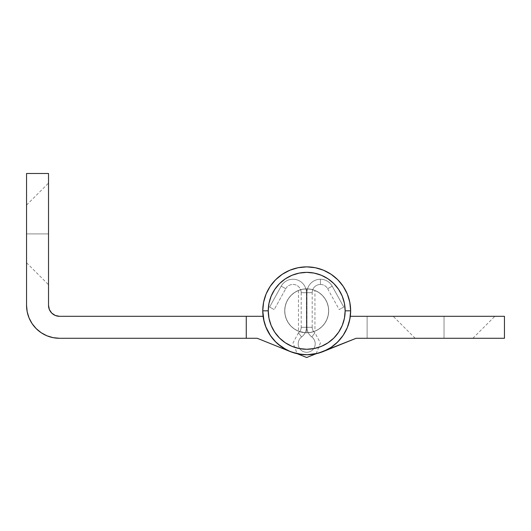 <?xml version="1.0" encoding="UTF-8"?>
<svg xmlns="http://www.w3.org/2000/svg" width="531" height="531" viewBox="0 0 531 531"><rect width="100%" height="100%" fill="white"/><g stroke="black" fill="none" stroke-linecap="round" stroke-linejoin="round"><path stroke-width="0.4" stroke-dasharray="2.65 1.99" d="M26.55 233.912L26.55 262.752L26.55 233.912L48.52 233.912L26.55 233.912L26.55 262.752L26.55 233.912L48.52 233.912L48.52 284.729L48.52 233.912L26.55 233.912L26.55 262.752L26.55 233.912L48.52 233.912L48.52 284.729L48.52 233.912L26.55 233.912L26.55 262.752L26.55 205.079L26.55 262.752L26.55 205.079L26.55 262.752L26.55 205.079L26.55 233.912L48.52 233.912L48.52 284.729L48.52 183.102L48.52 284.729L48.52 183.102L48.52 284.729L48.52 183.102L48.52 233.912L26.55 233.912L26.55 205.079L26.55 233.912L48.52 233.912L48.52 183.102L48.52 233.912L26.55 233.912L26.55 205.079L26.55 233.912L48.52 233.912L48.52 183.102L48.52 233.912L26.55 233.912L26.55 205.079L26.55 233.912M328.669 310.821A21.97 21.97 0 0 1 306.699 332.791A21.97 21.97 0 0 1 284.729 310.821A21.97 21.97 0 0 0 306.699 332.791A21.97 21.97 0 0 0 328.669 310.821A21.97 21.97 0 0 0 306.699 288.844A21.97 21.97 0 0 0 284.729 310.821A21.97 21.97 0 0 1 306.699 288.844A21.97 21.97 0 0 1 328.669 310.821L328.251 315.102L326.996 319.224L324.965 323.027L322.237 326.353L318.905 329.087L315.109 331.118L310.987 332.366L306.699 332.791L302.411 332.366L298.289 331.118L294.493 329.087L291.161 326.353L288.426 323.027L286.401 319.224L285.147 315.102L284.729 310.821L285.147 306.533L286.401 302.411L288.426 298.608L291.161 295.282L294.493 292.548L298.289 290.517L302.411 289.269L306.699 288.844L310.987 289.269L315.109 290.517L318.905 292.548L322.237 295.282L324.965 298.608L326.996 302.411L328.251 306.533L328.669 310.821L328.251 306.533L326.996 302.411L324.965 298.608L322.237 295.282L318.905 292.548L315.109 290.517L310.987 289.269L306.699 288.844L302.411 289.269L298.289 290.517L294.493 292.548L291.161 295.282L288.426 298.608L286.401 302.411L285.147 306.533L284.729 310.821L285.147 315.102L286.401 319.224L288.426 323.027L291.161 326.353L294.493 329.087L298.289 331.118L302.411 332.366L306.699 332.791L310.987 332.366L315.109 331.118L318.905 329.087L322.237 326.353L324.965 323.027L326.996 319.224L328.251 315.102L328.669 310.821A21.97 21.97 0 0 1 306.699 332.791A21.97 21.97 0 0 1 284.729 310.821A21.97 21.97 0 0 0 306.699 332.791A21.97 21.97 0 0 0 328.669 310.821A21.97 21.97 0 0 1 306.699 332.791A21.97 21.97 0 0 1 284.729 310.821A21.97 21.97 0 0 0 306.699 332.791A21.97 21.97 0 0 0 328.669 310.821A21.97 21.97 0 0 0 306.699 288.844A21.97 21.97 0 0 0 284.729 310.821A21.97 21.97 0 0 1 306.699 288.844A21.97 21.97 0 0 1 328.669 310.821L328.251 315.102L326.996 319.224L324.965 323.027L322.237 326.353L318.905 329.087L315.109 331.118L310.987 332.366L306.699 332.791L302.411 332.366L298.289 331.118L294.493 329.087L291.161 326.353L288.426 323.027L286.401 319.224L285.147 315.102L284.729 310.821L285.147 306.533L286.401 302.411L288.426 298.608L291.161 295.282L294.493 292.548L298.289 290.517L302.411 289.269L306.699 288.844L310.987 289.269L315.109 290.517L318.905 292.548L322.237 295.282L324.965 298.608L326.996 302.411L328.251 306.533L328.669 310.821L328.251 315.102L326.996 319.224L324.965 323.027L322.237 326.353L318.905 329.087L315.109 331.118L310.987 332.366L306.699 332.791L302.411 332.366L298.289 331.118L294.493 329.087L291.161 326.353L288.426 323.027L286.401 319.224L285.147 315.102L284.729 310.821L285.147 306.533L286.401 302.411L288.426 298.608L291.161 295.282L294.493 292.548L298.289 290.517L302.411 289.269L306.699 288.844L310.987 289.269L315.109 290.517L318.905 292.548L322.237 295.282L324.965 298.608L326.996 302.411L328.251 306.533L328.669 310.821A21.97 21.97 0 0 0 306.699 288.844A21.97 21.97 0 0 0 284.729 310.821A21.97 21.97 0 0 1 306.699 288.844A21.97 21.97 0 0 1 328.669 310.821L328.251 306.533L326.996 302.411L324.965 298.608L322.237 295.282L318.905 292.548L315.109 290.517L310.987 289.269L306.699 288.844L302.411 289.269L298.289 290.517L294.493 292.548L291.161 295.282L288.426 298.608L286.401 302.411L285.147 306.533L284.729 310.821L285.147 315.102L286.401 319.224L288.426 323.027L291.161 326.353L294.493 329.087L298.289 331.118L302.411 332.366L306.699 332.791L310.987 332.366L315.109 331.118L318.905 329.087L322.237 326.353L324.965 323.027L326.996 319.224L328.251 315.102L328.669 310.821L328.251 315.102L326.996 319.224L324.965 323.027L322.237 326.353L318.905 329.087L315.109 331.118L310.987 332.366L306.699 332.791L302.411 332.366L298.289 331.118L294.493 329.087L291.161 326.353L288.426 323.027L286.401 319.224L285.147 315.102L284.729 310.821L285.147 306.533L286.401 302.411L288.426 298.608L291.161 295.282L294.493 292.548L298.289 290.517L302.411 289.269L306.699 288.844L310.987 289.269L315.109 290.517L318.905 292.548L322.237 295.282L324.965 298.608L326.996 302.411L328.251 306.533L328.669 310.821A21.97 21.97 0 0 0 306.699 288.844A21.97 21.97 0 0 0 284.729 310.821A21.97 21.97 0 0 1 306.699 288.844A21.97 21.97 0 0 1 328.669 310.821A21.97 21.97 0 0 1 306.699 332.791A21.97 21.97 0 0 1 284.729 310.821A21.97 21.97 0 0 0 306.699 332.791A21.97 21.97 0 0 0 328.669 310.821L328.251 306.533L326.996 302.411L324.965 298.608L322.237 295.282L318.905 292.548L315.109 290.517L310.987 289.269L306.699 288.844L306.699 332.791L303.526 332.559L306.699 332.791L306.699 288.844L303.526 289.076L308.319 288.904L302.411 289.269L298.289 290.517L294.493 292.548L291.161 295.282L288.426 298.608L286.401 302.411L285.147 306.533L284.729 310.821L285.147 315.102L286.401 319.224L288.426 323.027L291.161 326.353L294.493 329.087L298.289 331.118L305.073 332.731L302.106 332.306L306.699 332.791L310.987 332.366L315.109 331.118L318.905 329.087L322.237 326.353L324.965 323.027L326.996 319.224L328.251 315.102L328.669 310.821L328.251 315.102L326.996 319.224L324.965 323.027L322.237 326.353L318.905 329.087L315.109 331.118L310.987 332.366L306.699 332.791L302.411 332.366L298.289 331.118L294.493 329.087L291.161 326.353L288.426 323.027L286.401 319.224L285.147 315.102L284.729 310.821L285.147 306.533L286.401 302.411L288.426 298.608L291.161 295.282L294.493 292.548L298.289 290.517L302.411 289.269L306.699 288.844L310.987 289.269L315.109 290.517L318.905 292.548L322.237 295.282L324.965 298.608L326.996 302.411L328.251 306.533L328.669 310.821A21.97 21.97 0 0 1 306.699 332.791A21.97 21.97 0 0 1 284.729 310.821A21.97 21.97 0 0 0 306.699 332.791A21.97 21.97 0 0 0 328.669 310.821L328.251 315.102L326.996 319.224L324.965 323.027L322.237 326.353L318.905 329.087L315.109 331.118L310.987 332.366L306.699 332.791L306.699 288.844L306.699 332.791L311.285 332.306L306.699 332.791L302.411 332.366L298.289 331.118L294.493 329.087L291.161 326.353L288.426 323.027L286.401 319.224L285.147 315.102L284.729 310.821L285.147 306.533L286.401 302.411L288.426 298.608L291.161 295.282L294.493 292.548L298.289 290.517L302.411 289.269L306.699 288.844L311.292 289.329L306.699 288.844L310.987 289.269L315.109 290.517L318.905 292.548L322.237 295.282L324.965 298.608L326.996 302.411L328.251 306.533L328.669 310.821L328.251 315.102L326.996 319.224L324.965 323.027L322.237 326.353L318.905 329.087L315.109 331.118L310.987 332.366L306.699 332.791L302.411 332.366L298.289 331.118L294.493 329.087L291.161 326.353L288.426 323.027L286.401 319.224L285.147 315.102L284.729 310.821L285.147 306.533L286.401 302.411L288.426 298.608L291.161 295.282L294.493 292.548L298.289 290.517L302.411 289.269L306.699 288.844L310.987 289.269L315.109 290.517L318.905 292.548L322.237 295.282L324.965 298.608L326.996 302.411L328.251 306.533L328.669 310.821A21.97 21.97 0 0 0 306.699 288.844A21.97 21.97 0 0 0 284.729 310.821A21.97 21.97 0 0 1 306.699 288.844A21.97 21.97 0 0 1 328.669 310.821A21.97 21.97 0 0 1 306.699 332.791A21.97 21.97 0 0 1 284.729 310.821A21.97 21.97 0 0 0 306.699 332.791A21.97 21.97 0 0 0 328.669 310.821L328.251 315.102L326.996 319.224L324.965 323.027L322.237 326.353L318.905 329.087L315.109 331.118L310.987 332.366L306.699 332.791L302.411 332.366L298.289 331.118L294.493 329.087L291.161 326.353L288.426 323.027L286.401 319.224L285.147 315.102L284.729 310.821L285.147 306.533L286.401 302.411L288.426 298.608L291.161 295.282L294.493 292.548L298.289 290.517L302.411 289.269L306.699 288.844L310.987 289.269L315.109 290.517L318.905 292.548L322.237 295.282L324.965 298.608L326.996 302.411L328.251 306.533L328.669 310.821L328.251 315.102L326.996 319.224L324.965 323.027L322.237 326.353L318.905 329.087L315.109 331.118L310.987 332.366L306.699 332.791L302.411 332.366L298.289 331.118L294.493 329.087L291.161 326.353L288.426 323.027L286.401 319.224L285.147 315.102L284.729 310.821L285.147 306.533L286.401 302.411L288.426 298.608L291.161 295.282L294.493 292.548L298.289 290.517L302.411 289.269L306.699 288.844L310.987 289.269L315.109 290.517L318.905 292.548L322.237 295.282L324.965 298.608L326.996 302.411L328.251 306.533L328.669 310.821A21.97 21.97 0 0 0 306.699 288.844A21.97 21.97 0 0 0 284.729 310.821A21.97 21.97 0 0 1 306.699 288.844A21.97 21.97 0 0 1 328.669 310.821M27.181 311.757L26.55 305.325L26.55 173.491L48.52 173.491L48.52 305.325L48.52 173.491L26.55 173.491L26.55 305.325A32.962 32.962 0 0 0 59.512 338.287L257.263 338.287L290.218 351.555A43.947 43.947 0 0 0 350.646 310.821A43.947 43.947 0 0 0 306.699 266.874A43.947 43.947 0 0 0 262.752 310.821A43.947 43.947 0 0 1 306.699 266.874A43.947 43.947 0 0 1 350.646 310.821A43.947 43.947 0 0 1 290.218 351.555L257.263 338.287L246.271 338.287L246.271 316.31L59.512 316.31L55.304 315.474L51.739 313.091M263.602 302.219L262.752 310.821A43.947 43.947 0 0 0 263.097 316.31A43.947 43.947 0 0 1 262.752 310.821A43.947 43.947 0 0 0 263.097 316.31L246.271 316.31L263.097 316.31A43.947 43.947 0 0 1 262.752 310.821L263.595 302.245L262.752 310.821A43.947 43.947 0 0 1 306.699 266.874A43.947 43.947 0 0 1 350.646 310.821L349.796 302.245L347.301 294.001L343.238 286.401L337.769 279.744L331.112 274.281L323.518 270.219L315.275 267.717L306.699 266.874L298.123 267.717L289.88 270.219L282.286 274.281L275.622 279.744L270.16 286.401L266.097 294.001L263.595 302.245L266.097 294.001L270.16 286.401L275.622 279.744L282.286 274.281L289.88 270.219L298.123 267.717L306.699 266.874L315.275 267.717L323.518 270.219L331.112 274.281L337.769 279.744L343.238 286.401L347.301 294.001L349.796 302.245L350.646 310.821L350.314 316.177L350.646 310.821A43.947 43.947 0 0 0 306.699 266.874A43.947 43.947 0 0 0 262.752 310.821A43.947 43.947 0 0 0 323.18 351.555A43.947 43.947 0 0 1 262.752 310.821A43.947 43.947 0 0 1 306.699 266.874A43.947 43.947 0 0 1 350.646 310.821A43.947 43.947 0 0 0 306.699 266.874A43.947 43.947 0 0 0 262.752 310.821A43.947 43.947 0 0 0 323.18 351.555A43.947 43.947 0 0 1 262.752 310.821L264.06 321.454L267.916 331.49M49.356 309.527L48.733 307.469M29.059 317.93L32.106 323.638M41.179 332.718L46.894 335.778L53.08 337.65M48.52 305.325A10.985 10.985 0 0 0 59.512 316.31L246.271 316.31L246.271 338.287L59.512 338.287M246.271 338.287L246.271 316.31L246.271 338.287M290.218 351.555L297.267 353.739L290.218 351.555M298.688 354.024L306.699 354.761L298.668 354.024M314.379 354.084L307.442 354.754L316.569 353.639L322.908 351.661L314.691 354.031M323.206 351.549L331.264 347.254L335.526 343.988L342.694 336.03L347.725 326.572L350.314 316.177L347.725 326.572L342.694 336.03L335.526 343.988L331.264 347.254L323.206 351.549L329.95 348.11L336.773 342.853L342.449 336.375L346.75 328.908L349.504 320.744L350.301 316.31A43.947 43.947 0 0 0 350.646 310.821A43.947 43.947 0 0 1 350.301 316.31A43.947 43.947 0 0 0 350.646 310.821L349.796 302.232L347.287 293.982M48.52 233.912L48.52 183.102L48.52 233.912M444.029 338.287L415.189 338.287L444.029 338.287L444.029 316.31L444.029 338.287L415.189 338.287L444.029 338.287L444.029 316.31L393.212 316.31L444.029 316.31L444.029 338.287L415.189 338.287L444.029 338.287L444.029 316.31L393.212 316.31L444.029 316.31L444.029 338.287L415.189 338.287L472.862 338.287L415.189 338.287L472.862 338.287L415.189 338.287L472.862 338.287L444.029 338.287L444.029 316.31L393.212 316.31L494.839 316.31L393.212 316.31L494.839 316.31L393.212 316.31L494.839 316.31L444.029 316.31L444.029 338.287L472.862 338.287L444.029 338.287L444.029 316.31L494.839 316.31L444.029 316.31L444.029 338.287L472.862 338.287L444.029 338.287L444.029 316.31L494.839 316.31L444.029 316.31L444.029 338.287L472.862 338.287L444.029 338.287M356.135 338.287L323.18 351.555L356.135 338.287L504.45 338.287L504.45 316.31L350.301 316.31A43.947 43.947 0 0 0 350.646 310.821A43.947 43.947 0 0 1 350.301 316.31A43.947 43.947 0 0 0 350.646 310.821A43.947 43.947 0 0 1 350.301 316.31L504.45 316.31L504.45 338.287L356.135 338.287L323.18 351.555L356.135 338.287L367.12 338.287L356.135 338.287L318.089 353.261L356.135 338.287L367.12 338.287L367.12 316.31L350.301 316.31L367.12 316.31L367.12 338.287L356.135 338.287M349.803 302.258L350.646 310.821L349.796 302.245L347.301 294.001L343.238 286.401L337.769 279.744L331.112 274.281L323.518 270.219L315.275 267.717L306.699 266.874L298.123 267.717L289.88 270.219L282.273 274.288M350.301 316.31L367.12 316.31L350.301 316.31A43.947 43.947 0 0 0 350.646 310.821L349.796 302.245L347.301 294.001L343.238 286.401L347.301 294.001L349.796 302.245L347.301 294.001L343.238 286.401L337.769 279.744L343.238 286.401L337.769 279.744L331.112 274.281L337.769 279.744L331.112 274.281L323.518 270.219L331.112 274.281L323.518 270.219L315.275 267.717L323.518 270.219L315.275 267.717L306.699 266.874L315.275 267.717L306.699 266.874L298.123 267.717L306.699 266.874L298.123 267.717L289.88 270.219L298.123 267.717L289.88 270.219L282.286 274.281L275.622 279.744L270.16 286.401L266.097 294.001L263.595 302.272M267.883 331.417L270.704 336.03L274.062 340.245M286.733 349.969L277.872 343.988L274.042 340.225L282.147 347.267M274.042 340.225L270.704 336.03L277.872 343.988L286.78 349.989M282.273 347.347L291.678 352.119L296.822 353.639L305.956 354.754L296.822 353.639L286.76 349.975L296.822 353.639L307.482 354.754L312.859 354.33M312.805 354.336L318.089 353.261L312.832 354.33L306.699 354.761L315.275 353.918L323.518 351.416L331.112 347.354L337.769 341.891L343.238 335.234L347.301 327.634L349.796 319.39L350.646 310.821A43.947 43.947 0 0 0 306.699 266.874A43.947 43.947 0 0 0 262.752 310.821L263.595 302.245L266.097 294.001L270.16 286.401L275.622 279.744L282.286 274.281L289.88 270.219L282.286 274.281L275.622 279.744L270.16 286.401L266.097 294.001L263.595 302.245L262.752 310.821L263.084 316.177L262.752 310.821A43.947 43.947 0 0 0 306.699 354.761A43.947 43.947 0 0 0 350.646 310.821L350.646 310.821A43.947 43.947 0 0 0 306.699 266.874A43.947 43.947 0 0 0 262.752 310.821A43.947 43.947 0 0 1 306.699 266.874A43.947 43.947 0 0 1 350.646 310.821L349.796 302.245L347.301 294.001L343.238 286.401L337.769 279.744L331.112 274.281L323.518 270.219L315.275 267.717L306.699 266.874L298.123 267.717L289.88 270.219L282.286 274.281L275.622 279.744L270.16 286.401L266.097 294.001L263.595 302.245L262.752 310.821L263.595 319.39L266.097 327.634L270.16 335.234L275.622 341.891L282.286 347.354L289.88 351.416L298.123 353.918L306.699 354.761L315.275 353.918L323.518 351.416L331.112 347.354L337.769 341.891L343.238 335.234L347.301 327.634L349.796 319.39L350.646 310.821A43.947 43.947 0 0 1 306.699 354.761A43.947 43.947 0 0 1 262.752 310.821L263.595 319.39L266.097 327.634L270.16 335.234L275.622 341.891L282.286 347.354L289.88 351.416L298.123 353.918L306.699 354.761L315.275 353.918L323.518 351.416L331.112 347.354L337.769 341.891L343.238 335.234L347.301 327.634L349.796 319.39L350.646 310.821A43.947 43.947 0 0 0 306.699 266.874A43.947 43.947 0 0 0 262.752 310.821A43.947 43.947 0 0 0 306.699 354.761A43.947 43.947 0 0 0 350.646 310.821L349.796 302.245L347.301 294.001L343.238 286.401L337.769 279.744L331.112 274.281L323.518 270.219L315.275 267.717L306.699 266.874L298.123 267.717L289.88 270.219L282.286 274.281L275.622 279.744L270.16 286.401L266.097 294.001L263.595 302.245L262.752 310.821A43.947 43.947 0 0 1 306.699 266.874A43.947 43.947 0 0 1 350.646 310.821L349.796 302.245M318.076 353.268L323.18 351.555M263.741 320.08L265.673 326.572L270.704 336.03L265.673 326.572L263.489 318.826M367.12 316.31L367.12 338.287L367.12 316.31M306.984 354.761L312.832 354.33L318.089 353.261M444.029 316.31L494.839 316.31L444.029 316.31M300.871 332.001L303.533 332.559L300.871 332.001M298.621 331.251L299.856 331.696L298.621 331.251M302.106 289.329L305.079 288.904L302.106 289.329M299.092 290.205L300.871 289.634L299.092 290.205M313.536 289.939L309.865 289.076L313.536 289.939M314.936 290.45L314.306 290.205L314.936 290.45L314.936 331.185L309.865 332.559L314.936 331.185M298.462 290.45L298.462 331.185M306.712 266.874L298.123 267.717L289.88 270.219L282.286 274.281L275.622 279.744L270.16 286.401L266.097 294.001L263.595 302.245L262.752 310.821L263.595 319.39L266.097 327.634L270.359 335.526L266.097 327.634L263.595 319.39L262.752 310.821A43.947 43.947 0 0 0 306.699 354.761A43.947 43.947 0 0 0 350.646 310.821A43.947 43.947 0 0 1 306.699 354.761A43.947 43.947 0 0 1 262.752 310.821L263.595 302.245L266.097 294.001L270.166 286.388M282.293 274.268L275.622 279.744L270.16 286.401M331.098 347.367L337.769 341.891L343.238 335.234L347.301 327.634L349.796 319.39L350.646 310.821M328.662 311.511A21.97 21.97 0 0 1 306.009 332.778A21.97 21.97 0 0 1 284.735 310.124A21.97 21.97 0 0 0 306.009 332.778A21.97 21.97 0 0 0 328.662 311.511L328.105 315.779L326.724 319.861L324.574 323.598L321.74 326.837L318.321 329.466L314.465 331.371L310.303 332.492L306.009 332.778L301.734 332.22L297.652 330.84L293.922 328.696L290.676 325.855L288.054 322.443L286.143 318.58L285.021 314.425L284.735 310.124L285.293 305.856L286.674 301.774L288.824 298.044L291.658 294.798L295.07 292.176L298.933 290.265L303.095 289.143L307.389 288.857L311.664 289.415L315.746 290.796L319.476 292.939L322.715 295.78L325.344 299.192L327.255 303.055L328.37 307.21L328.662 311.511L328.105 315.779L326.724 319.861L324.574 323.598L321.74 326.837L318.321 329.466L314.465 331.371L310.303 332.492L306.009 332.778L301.734 332.22L297.652 330.84L293.922 328.696L290.676 325.855L288.054 322.443L286.143 318.58L285.021 314.425L284.735 310.124L285.293 305.856L286.674 301.774L288.824 298.044L291.658 294.798L295.07 292.176L298.933 290.265L303.095 289.143L307.389 288.857L311.664 289.415L315.746 290.796L319.476 292.939L322.715 295.78L325.344 299.192L327.255 303.055L328.37 307.21L328.662 311.511A21.97 21.97 0 0 0 307.389 288.857A21.97 21.97 0 0 0 284.735 310.124A21.97 21.97 0 0 1 307.389 288.857A21.97 21.97 0 0 1 328.662 311.511M350.36 315.819L350.619 312.201A43.947 43.947 0 0 0 308.086 266.894A43.947 43.947 0 0 0 262.772 309.434A43.947 43.947 0 0 1 308.086 266.894A43.947 43.947 0 0 1 350.619 312.201L350.639 311.511M263.037 305.823L262.759 310.124M262.905 314.432L263.349 318.029L265.586 326.346L269.409 334.065L274.66 340.895L281.145 346.57L290.145 351.529M293.278 352.664L297.679 353.825M301.701 354.476L306.029 354.761M310.316 354.615L314.757 354.018M318.786 353.069L322.875 351.681M350.493 307.203L349.929 302.929M348.947 298.727L347.559 294.645M345.781 290.716L343.617 286.986L347.805 295.289L350.048 303.606L350.619 312.201A43.947 43.947 0 0 1 305.312 354.741A43.947 43.947 0 0 1 262.772 309.434L263.349 318.029L265.586 326.346L269.409 334.065L274.66 340.895L281.145 346.57L288.612 350.865L296.769 353.626L305.312 354.741L313.907 354.17L322.224 351.927L329.95 348.11L336.773 342.853L342.449 336.375L346.75 328.908L349.504 320.744L350.619 312.201A43.947 43.947 0 0 1 305.312 354.741A43.947 43.947 0 0 1 262.772 309.434L263.741 301.568M341.108 283.481L338.26 280.235L341.108 283.481M328.025 272.396L324.786 270.77L332.253 275.065L335.107 277.295L331.683 274.666M320.12 268.971L324.156 270.491M311.697 267.159L315.952 267.856M303.082 267.02L299.491 267.471L307.389 266.881M294.605 268.567L291.167 269.708L298.807 267.591M286.601 271.739L290.523 269.96M283.448 273.525L282.864 273.896L283.448 273.525M279.359 276.412L276.12 279.26L279.359 276.412M268.274 289.495L266.648 292.727L270.949 285.266L273.173 282.406L270.551 285.831M264.85 297.4L266.37 293.364M275.098 341.36L276.266 342.522L275.098 341.36M282.226 347.32L289.88 351.416L298.123 353.918L306.699 354.761L315.275 353.918L323.518 351.416L331.112 347.354M347.301 294.001L343.238 286.401L337.769 279.744L331.112 274.281L323.518 270.219L315.275 267.717L306.699 266.874M282.286 347.354L289.88 351.416L298.123 353.918L306.699 354.761M320.432 279.233L320.432 284.45A8.237 8.237 0 0 0 312.188 292.694L306.971 292.694A13.461 13.461 0 0 1 332.2 286.169L327.64 288.698A8.237 8.237 0 0 0 320.432 284.45L320.432 279.233A13.461 13.461 0 0 1 332.2 286.169A13.461 13.461 0 0 0 320.432 279.233L320.432 284.45A8.237 8.237 0 0 1 327.64 288.698L332.2 286.169A13.461 13.461 0 0 0 306.971 292.694L306.971 327.295A12.087 12.087 0 0 0 311.81 336.966L314.936 332.791A6.863 6.863 0 0 1 312.188 327.295L306.971 327.295A12.087 12.087 0 0 0 311.81 336.966A12.087 12.087 0 0 1 306.971 327.295L312.188 327.295A6.863 6.863 0 0 0 314.936 332.791L311.81 336.966A12.087 12.087 0 0 1 306.971 327.295L312.188 327.295L306.971 327.295L306.971 292.694L312.188 292.694L306.971 292.694L306.971 327.295L306.971 292.694L312.188 292.694A8.237 8.237 0 0 1 320.432 284.45L320.432 279.233A13.461 13.461 0 0 0 306.971 292.694A13.461 13.461 0 0 1 320.432 279.233M281.191 286.169L285.758 288.698A8.237 8.237 0 0 1 301.203 292.694L306.427 292.694A13.461 13.461 0 0 0 281.191 286.169L285.758 288.698L274.182 309.593L269.615 307.064L281.191 286.169L269.615 307.064L281.191 286.169L269.615 307.064L274.182 309.593L285.758 288.698L281.191 286.169A13.461 13.461 0 0 1 306.427 292.694L306.427 327.295A12.087 12.087 0 0 1 301.588 336.966L298.462 332.791A6.863 6.863 0 0 0 301.203 327.295L306.427 327.295L301.203 327.295A6.863 6.863 0 0 1 298.462 332.791L301.588 336.966A8.516 8.516 0 0 0 300.4 349.504A8.516 8.516 0 0 0 312.998 349.504A8.516 8.516 0 0 0 311.81 336.966A8.516 8.516 0 0 1 312.998 349.504A8.516 8.516 0 0 1 300.4 349.504A8.516 8.516 0 0 1 301.588 336.966A8.516 8.516 0 0 0 300.4 349.504A8.516 8.516 0 0 0 312.998 349.504A8.516 8.516 0 0 0 311.81 336.966L314.936 332.791L311.81 336.966A8.516 8.516 0 0 1 312.998 349.504A8.516 8.516 0 0 1 300.4 349.504A8.516 8.516 0 0 1 301.588 336.966L298.462 332.791L301.588 336.966A12.087 12.087 0 0 0 306.427 327.295A12.087 12.087 0 0 1 301.588 336.966A12.087 12.087 0 0 0 306.427 327.295L306.427 292.694L301.203 292.694L306.427 292.694L306.427 327.295L301.203 327.295L306.427 327.295L306.427 292.694L301.203 292.694A8.237 8.237 0 0 0 285.758 288.698L281.191 286.169A13.461 13.461 0 0 1 306.427 292.694A13.461 13.461 0 0 0 281.191 286.169M269.615 307.064L274.182 309.593L269.615 307.064M332.2 286.169L343.783 307.064L332.2 286.169L327.64 288.698L332.2 286.169L343.783 307.064L332.2 286.169M343.783 307.064L339.216 309.593L343.783 307.064M26.55 262.752L48.52 284.729M26.55 205.079L48.52 183.102M415.189 338.287L393.212 316.31M472.862 338.287L494.839 316.31M298.462 332.791L292.986 342.973L297.241 353.732M316.157 353.732L320.405 342.973L314.936 332.791M301.203 292.694L301.203 327.295M312.188 327.295L312.188 292.694M327.64 288.698L339.216 309.593"/><path stroke-width="0.8" d="M246.271 338.287L246.271 316.31L59.512 316.31L55.304 315.474L51.739 313.091L49.356 309.527L48.52 305.325L48.52 173.491L26.55 173.491L26.55 305.325L27.181 311.757L29.059 317.936L32.106 323.638L36.201 328.629L41.199 332.731L46.894 335.778L53.08 337.65L59.512 338.287L257.263 338.287L290.191 351.549L257.263 338.287L246.271 338.287L246.271 316.31L59.512 316.31A10.985 10.985 0 0 1 48.52 305.325L48.52 173.491L26.55 173.491L26.55 305.325A32.962 32.962 0 0 0 59.512 338.287L246.271 338.287M51.739 313.091L49.356 309.527M48.733 307.469L48.52 305.325M27.181 311.757L29.059 317.936M32.106 323.638L36.201 328.629L41.199 332.731M53.08 337.65L59.512 338.287M263.097 316.31L246.271 316.31L263.097 316.31M306.699 354.761L315.275 353.918L323.518 351.416L331.112 347.354L337.769 341.891L343.238 335.234L347.301 327.634L349.796 319.39L350.646 310.821L349.796 302.245L347.301 294.001L343.238 286.401L337.769 279.744L331.112 274.281L323.518 270.219L315.275 267.717L306.699 266.874L298.123 267.717L289.88 270.219L282.286 274.281L275.622 279.744L270.16 286.401L266.097 294.001L263.595 302.245L262.752 310.821A43.947 43.947 0 0 1 306.699 266.874A43.947 43.947 0 0 1 350.646 310.821A43.947 43.947 0 0 0 306.699 266.874A43.947 43.947 0 0 0 262.752 310.821L268.248 310.821A38.451 38.451 0 0 1 306.699 272.363A38.451 38.451 0 0 1 345.15 310.821L350.646 310.821L349.796 302.245L347.301 294.001L343.238 286.401L337.769 279.744L331.112 274.281L323.518 270.219L315.275 267.717L306.699 266.874L298.123 267.717L289.88 270.219L282.286 274.281L275.622 279.744L270.16 286.401L266.097 294.001L263.595 302.245L262.752 310.821L263.595 319.39L266.097 327.634L270.16 335.234L275.622 341.891L282.286 347.354L289.88 351.416L298.123 353.918L306.984 354.761M350.646 310.821L345.15 310.821A38.451 38.451 0 0 1 306.699 349.272A38.451 38.451 0 0 1 268.248 310.821L268.985 318.321L271.175 325.536L274.726 332.18L279.512 338.008L285.333 342.787L291.984 346.345L299.199 348.528L306.699 349.272L314.199 348.528L321.414 346.345L328.058 342.787L333.886 338.008L338.672 332.18L342.223 325.536L344.413 318.321L345.15 310.821L344.413 303.314L342.223 296.106L338.672 289.455L333.886 283.627L328.058 278.848L321.414 275.29L314.199 273.107L306.699 272.363L299.199 273.107L291.984 275.29L285.333 278.848L279.512 283.627L274.726 289.455L271.175 296.106L268.985 303.314L268.248 310.821L262.752 310.821A43.947 43.947 0 0 0 306.699 354.761A43.947 43.947 0 0 0 350.646 310.821A43.947 43.947 0 0 1 306.699 354.761A43.947 43.947 0 0 1 262.752 310.821L264.06 321.454L265.673 326.572L270.704 336.03L274.042 340.225L277.872 343.988L286.76 349.975L291.678 352.119L302.119 354.522L307.482 354.754L318.089 353.261L356.135 338.287L504.45 338.287L504.45 316.31L350.301 316.31L350.36 315.819M323.18 351.555L356.135 338.287L504.45 338.287L504.45 316.31L350.301 316.31M263.489 318.826L263.741 320.08M282.226 347.32L276.266 342.522L282.505 347.5M262.759 310.124L262.905 314.432M290.145 351.529L293.278 352.664M297.679 353.825L301.701 354.476M306.029 354.761L310.316 354.615M314.757 354.018L318.786 353.069M322.875 351.681L323.22 351.542M350.639 311.511L350.493 307.203M349.929 302.929L348.947 298.727M347.559 294.645L345.781 290.716M343.617 286.986L341.108 283.481L343.617 286.986M338.26 280.235L335.107 277.295L338.26 280.235M331.683 274.666L328.025 272.396M324.156 270.491L320.12 268.971M315.952 267.856L311.697 267.159M307.389 266.881L303.082 267.02M298.807 267.591L294.605 268.567M290.523 269.96L286.601 271.739M282.864 273.896L279.359 276.412L282.864 273.896M276.12 279.26L273.173 282.406L276.12 279.26M270.551 285.831L268.274 289.495M266.37 293.364L264.85 297.4M263.741 301.568L263.037 305.823M270.359 335.526L275.098 341.36L270.359 335.526M297.241 353.732L306.699 357.509L316.157 353.732"/></g></svg>
